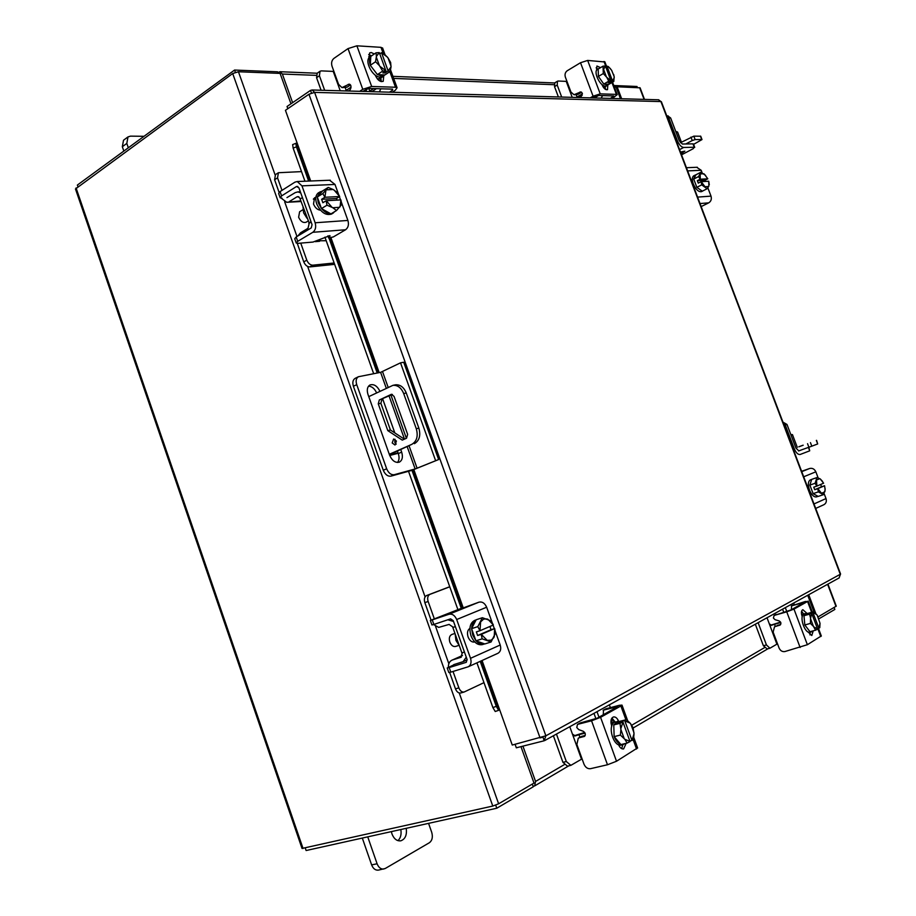 <?xml version="1.0" encoding="UTF-8"?>
<svg xmlns="http://www.w3.org/2000/svg" width="916" height="916" viewBox="0 0 916 916"><rect width="100%" height="100%" fill="white"/><g stroke="black" fill="none" stroke-linecap="round" stroke-linejoin="round"><path stroke-width="1.37" d="M358.431 376.728L380.609 372.343L400.521 362.839L403.704 362.244L438.627 459.546L411.776 470.389L390.937 476.137C387.72 476.549 385.167 474.58 383.277 470.252L353.416 386.277C352.271 382.464 352.855 379.831 355.133 378.365L358.431 376.728C356.152 378.194 355.58 380.827 356.725 384.651L386.655 468.786C388.544 473.125 391.098 475.095 394.327 474.683L415.143 468.958L407.242 446.836M438.627 459.546L415.143 468.958M400.521 362.839L435.524 460.393M376.613 392.85C374.621 388.636 371.942 386.392 368.575 386.128M397.51 462.477C399.239 460.256 399.502 457.302 398.311 453.592L397.441 451.164M379.922 391.258C377.197 385.934 373.911 383.827 370.041 384.949C367.293 386.689 366.606 389.861 367.992 394.475L389.632 455.229C392.128 460.794 395.369 463.095 399.353 462.133C402.342 460.347 403.109 457.015 401.666 452.115L400.796 449.687M394.807 432.89L382.728 399.055M396.422 441.065L393.628 439.004L392.197 442.966L395.014 445.027L396.422 441.065M394.991 439.245L394.773 442.314L396.216 444.134M398.197 453.283L389.724 455.481M389.3 454.29L411.845 444.329C416.826 441.306 418.314 436.108 416.288 428.734L403.681 393.548C401.265 387.766 397.681 385.029 392.941 385.338L368.759 396.639M416.288 428.734L418.864 428.115L406.269 392.998L403.681 393.548M389.437 454.702L411.845 444.329M398.036 452.836L389.563 455.034M402.273 440.127L387.811 430.623L378.262 403.841L379.316 399.994L391.372 394.327L394.04 396.365L407.643 434.367L406.544 438.214L402.273 440.127M404.38 439.188L390.411 430.005L380.873 403.28L378.262 403.841M379.316 399.994L392.392 394.464M381.926 399.445L380.873 403.28M394.876 384.938L395.54 384.8C400.281 384.502 403.853 387.228 406.269 392.998M418.864 428.115C420.879 435.466 419.391 440.653 414.41 443.676M387.811 430.623L390.411 430.005M455.16 634.032L455.939 640.399L459.305 645.654M449.767 586.801L429.925 594.358C427.749 595.583 427.154 597.953 428.138 601.48L424.841 602.625L431.058 620.109M433.543 624.552L438.718 627.403L449.103 624.414L453.305 627.288L455.378 626.613M453.535 621.472L447.787 619.788M428.138 601.48L434.299 618.792M424.841 602.625C423.856 599.11 424.452 596.74 426.627 595.526L429.925 594.358M449.733 586.721L426.627 595.526M453.019 671.462L458.859 687.87C460.164 690.985 461.939 692.359 464.194 691.992L483.98 682.649M462.488 655.535L452.47 659.978L461.309 657.161M452.47 659.978L451.828 660.218C449.458 661.489 448.302 663.86 448.359 667.317M449.653 672.458L455.481 688.866L458.859 687.87M452.218 666.642L453.752 664.627L463.118 661.661L466.267 657.161M462.362 652.707L460.84 657.367M461.229 692.817L460.817 692.977C458.561 693.332 456.786 691.969 455.481 688.866M455.389 626.647L453.305 627.288M452.836 627.483L461.87 652.856L464.446 652.055M484.656 643.879L482.411 644.612C477.648 645.425 473.835 642.471 470.961 635.738C468.797 627.918 470.08 622.777 474.82 620.315L476.114 619.892C473.366 621.311 471.889 624.151 471.671 628.468M475.828 640.582L472.77 635.154L471.66 628.914M484.22 644.04C481.473 644.784 478.77 643.73 476.114 640.891M454.954 633.448L451.84 634.467C449.435 635.704 448.771 638.246 449.836 642.105C451.245 645.437 453.157 646.879 455.55 646.456L458.996 645.356M475.919 640.822L482.148 638.841L481.266 634.353L477.637 635.509L476.343 631.891L479.973 630.723L477.786 626.647L482.377 617.716L476.183 619.754L471.58 628.651L475.919 640.822L484.839 643.948L491.068 641.99L482.16 638.853L475.931 640.834M477.786 626.647L471.58 628.662L477.786 626.636M487.907 619.25L493.358 624.998L491.216 620.945L482.377 617.716M489.9 626.475L491.056 629.716L494.674 628.559L495.545 633.002L491.068 641.99M486.934 640.055L481.266 634.353M493.816 637.673L491.194 640.158L487.736 640.341M479.973 630.723L480.591 622.33M493.358 624.998L480.121 630.666M491.056 629.716L477.637 635.509M481.415 634.296L494.674 628.559M481.003 621.529L483.648 619.09L487.106 618.953M494.64 628.582L494.228 636.86M474.717 641.921L474.58 641.967C471.877 642.448 469.713 640.776 468.087 636.975C466.908 632.876 467.504 630.025 469.885 628.41M461.252 608.648L479.022 602.144C482.297 601.491 484.839 603.186 486.648 607.228L456.683 619.525C454.851 615.38 452.275 613.628 448.966 614.27L432.249 619.903L433.863 624.449L450.592 618.861L453.26 620.67L467.057 659.394L466.301 662.302L449.195 667.569L450.809 672.138L468.339 666.745C470.939 665.108 471.671 662.291 470.526 658.318L456.683 619.525M449.195 667.569L447.203 667.97L452.905 665.279M433.863 624.449L431.928 624.975L430.337 620.487L432.249 619.903M470.526 658.318L500.205 645.013L495.293 631.342M494.342 628.662L493.06 625.124M492.098 622.411L486.648 607.228M500.205 645.013C501.327 648.894 500.594 651.642 498.006 653.257L497.823 653.348M461.16 608.396L430.325 620.453M450.809 672.138L448.817 672.516L447.226 668.027M474.442 641.635L473.366 642.116M780.569 622.101L770.482 625.273M767.024 617.762L769.28 623.785L771.547 625.273L774.547 624.265L775.337 626.372M780.775 622.525L774.547 624.265M777.524 643.845L776.905 644.166L769.28 623.785M758.127 622.674L766.44 644.933L769.909 648.23L776.905 644.166M767.161 648.917L763.383 645.769L766.44 644.933M755.334 624.22L763.383 645.769M794.298 604.64L793.691 603.037M786.73 611.396L785.321 607.652M783.73 612.254L782.573 609.174M813.385 630.78L810.294 632.28C804.866 634.296 798.763 616.228 804.042 613.812L808.141 613.319M811.931 631.834L810.11 631.674M809.87 631.571L804.924 625.101M804.809 624.781L803.973 615.918M804.053 615.667L806.206 613.136M801.557 614.441L803.206 614.556M809.973 631.708L815.572 630.185L809.984 631.708L804.821 624.964L803.962 615.724L809.538 614.155L803.962 615.724L808.221 613.273L813.786 611.716L817.209 615.208L820.015 623.281L819.797 627.655L817.564 628.754M810.42 623.418L810.58 618.185L809.538 614.167L811.61 613.136L817.644 629.132L815.583 630.185L813.408 626.326L810.42 623.418L804.821 624.964M811.61 613.136L808.37 614.041L813.786 611.716M820.015 623.281L818.904 628.387M817.656 629.006L813.866 626.933M818.915 628.262L812.87 612.403M813.408 626.326L810.66 619.033M810.58 618.185L811.713 613.228M812.973 612.495L816.74 614.602M813.168 631.055L811.816 635.521L807.935 631.857M774.787 626.681L780.111 625.055C781.417 623.475 781.085 622.09 779.092 620.899L775.062 619.685L773.39 618.06L774.077 615.518L790.886 609.976L804.695 602.224L791.607 605.842L791.378 609.712M777.1 625.491L780.65 624.494M774.203 615.438L776.161 614.407M811.633 612.312L807.557 601.503L793.977 609.094L807.374 644.715L784.852 651.562C782.298 651.929 780.386 650.772 779.104 648.07L773.127 632.097L774.512 626.842L775.44 626.43M807.557 601.503L805.313 601.48L791.321 605.957M800.137 647.498L786.752 611.842L774.489 615.334M786.752 611.842L793.977 609.094M802.256 616.754L802.072 616.285C800.996 612.793 801.248 610.594 802.828 609.69L806.618 613.056M821.297 635.944L807.374 644.715M810.133 632.315L809.962 634.914M801.615 611.144L803.63 614.109M611.041 720.285L611.613 720.766L612.987 719.667L611.212 719.541M584.683 732.457L573.874 735.846M569.775 726.72L572.454 734.117L575.259 735.892L578.969 734.678L579.908 737.265M585.072 733.143L578.969 734.678M582.072 758.895L581.5 759.204L572.454 734.117M556.447 734.082L566.328 761.528L570.863 765.352L581.5 759.204M570.863 765.352L567.473 766.154L562.939 762.341L566.328 761.528M553.39 735.777L562.939 762.341M610.377 707.633L609.358 704.851M598.984 717.182L596.992 711.686M595.938 718.774L593.969 713.358M625.399 743.506L621.586 745.017C613.571 747.605 606.976 725.747 614.647 722.106L620.018 721.304M623.418 744.582L621.151 744.525M620.785 744.41C618.048 743.345 615.884 740.792 614.281 736.773M614.132 736.372L613.777 725.128M613.903 724.819L617.544 721.213M619.777 745.063L618.941 745.567M610.995 723.113L614.109 722.472M620.922 744.571L627.174 743.071L620.933 744.582L614.144 736.613L613.777 724.899L619.995 723.319L622.88 721.865L619.262 722.781L621.151 721.693L626.349 719.667L620.143 721.236L613.777 724.888L619.995 723.331L620.911 729.548L620.384 735.079L614.144 736.613M634.021 733.796L631.937 740.46L633.506 739.292L634.021 733.796L633.071 727.625L630.128 723.113L626.361 719.667M631.937 740.46L629.899 740.952M622.88 721.865L630.059 741.582L627.185 743.071L624.804 739.269L620.384 735.079M630.735 723.835L633.975 732.743M630.071 741.433L624.804 739.269M631.948 740.311L624.769 720.778M624.185 738.548L620.911 729.548M620.876 728.483L622.995 721.991M624.884 720.903L630.128 723.113M626.178 743.311L623.613 748.933C621.586 749.185 619.903 747.765 618.552 744.697M578.58 738.021L581.774 736.35L579.29 737.758L584.477 736.372C585.896 734.552 585.484 732.846 583.229 731.277L578.694 729.583L576.782 727.522L577.481 724.476L580.435 722.896L597.14 718.213L617.853 706.557L603.461 710.14L603.289 714.778M581.774 736.35L585.187 735.502M579.702 723.308L580.435 722.896M625.903 719.781L620.876 705.973L600.575 717.331L616.514 761.253L607.491 764.757L590.465 768.696C587.625 768.982 585.461 767.459 583.961 764.116L576.874 744.468L578.271 738.193L579.29 737.758M620.876 705.973L621.998 705.102L619.285 705.309L605.831 708.824L603.14 710.255M607.491 764.757L591.553 720.789L577.95 724.281M591.553 720.789L600.575 717.331M611.785 726.09L611.579 725.518C610.331 721.041 610.961 718.19 613.457 716.953C615.472 716.678 617.178 718.052 618.552 721.087M637.582 747.88L616.514 761.253M622.754 744.742L621.712 748.658M611.911 718.064L615.094 721.888M578.259 97.52L582.21 95.23M582.427 93.89L576.256 97.462M596.076 95.768L592.423 97.92M594.37 97.966L598.583 95.482M572.214 97.348L566.237 81.375L558.21 81.032L557.5 81.203L557.203 85.062L561.68 97.05M557.203 85.062L554.535 86.654L558.382 96.947M566.237 81.375L566.935 81.329M554.535 86.654L554.844 82.795L557.5 81.203M608.819 84.272L605.35 86.081C599.934 86.322 592.973 71.402 597.518 69.284L599.648 68.173M608.098 84.936L603.919 84.077M603.701 83.906L598.514 76.589M598.4 76.28L598.171 69.204M598.366 68.929L598.95 68.437M604.915 86.299L603.529 87.547M598.159 69.055L598.4 76.429L603.804 84.066L608.922 84.283L613.812 81.432L612.541 81.055L609.678 82.715L608.167 82.658L611.018 80.986L608.716 81.203L603.816 84.066L608.716 81.192L606.816 77.391L603.3 73.543L603.049 66.158L598.159 69.055L603.049 66.158L605.442 66.032L611.018 80.986M598.4 76.429L603.3 73.543M605.716 66.742L608.167 66.456L610.571 68.849M613.812 81.432L614.155 76.555L611.648 70.292L608.625 66.857M613.674 74.471L614.212 77.081M603.724 69.181L605.442 66.032M606.323 76.704L603.747 69.845M606.884 66.055L609.048 67.337M612.541 81.055L606.965 66.124M609.392 81.936L609.678 82.715M614.235 77.746L612.552 80.929M611.029 80.86L606.816 77.391M596.144 67.807L597.747 69.147M596.602 70.292L596.934 66.009L600.53 67.647M580.515 62.723L587.66 60.433L600.232 93.867L593.087 96.191L580.515 62.723L567.256 70.727C565.229 72.261 564.6 74.391 565.355 77.104L570.966 92.081L574 94.737L580.801 91.898L582.267 93.18L580.87 97.588M610.434 98.424L613.686 95.951L597.507 95.447L592.194 97.909M581.626 92.264L578.065 94.359L574.584 94.76M602.579 95.608L601.159 98.161M600.232 93.867L616.399 94.394L611.922 82.532M593.087 96.191L590.236 97.852M612.529 82.177L617.224 94.657L612.323 98.481M617.224 94.657L616.399 94.394M604.812 86.012L605.087 86.734L607.789 85.154L607.503 89.676C605.579 90.1 603.77 88.52 602.098 84.925L601.938 84.478M587.66 60.433L604.904 61.979M605.087 86.734L605.602 89.482M348.275 91.005L350.107 89.814M351.103 87.123L345.321 90.924M373.625 88.566L369.091 91.6M371.942 91.68L376.419 88.646M340.237 90.776L333.241 71.402L321.39 70.887L320.016 71.253L319.421 75.765L324.665 90.341M319.421 75.765L316.581 77.723L321.092 90.237M333.241 71.402L333.893 71.379M316.581 77.723L317.188 73.211L320.016 71.253M384.812 74.917L380.14 77.081C372.491 77.322 363.881 60.387 369.938 56.998L370.785 56.38L370.293 65.299L377.426 74.608L384.96 74.917L390.216 71.425L388.121 70.944L385.064 72.994L382.819 72.891L385.888 70.841L382.682 71.093L377.426 74.608M384.205 75.41L381.674 76.062L377.575 74.608M377.266 74.414L370.43 65.483M370.293 65.116C369.056 61.338 369.217 58.475 370.774 56.552M380.77 77.391L377.93 79.566M379.762 78.364L377.438 79.028M376.407 56.46L379.235 52.59L376.029 52.807L370.785 56.38L376.029 52.807L376.407 56.46L375.549 61.75L370.293 65.299M379.774 53.884L381.491 52.727L383.586 53.242L388.04 57.914L390.651 62.528L391.017 66.971L390.216 71.425M375.549 61.75L379.396 65.597L382.682 71.082L377.415 74.597M379.396 65.597L376.361 57.273M381.491 52.727L387.411 57.078M388.121 70.944L381.583 52.807M384.594 71.711L385.064 72.994M379.339 52.681L385.888 70.841M388.04 57.914L391.052 66.17M391.017 66.971L388.132 70.784M385.899 70.692L380.037 66.444M368.69 54.525L371.438 55.933M369.011 57.88L369.698 52.888L371.198 52.51L374.323 53.964M348.023 48.594L356.897 45.811L371.656 86.47L362.77 89.299L348.023 48.594L333.871 58.429C331.729 60.319 331.111 62.906 332.016 66.204L338.588 84.386L341.966 87.604L349.259 84.123L350.897 85.669L350.771 88.451L349.511 91.039M389.495 92.172L392.529 90.192L392.598 89.15L368.724 88.417L362.621 91.417M350.473 84.89L347.13 87.146L342.607 87.627M380.85 88.783L379.373 91.886M368.724 56.781L370.74 55.407M371.656 86.47L395.506 87.249L389.838 71.677M362.77 89.299L359.713 91.325M390.571 69.914L397.086 87.764L395.3 90.272L392.266 92.253M397.086 87.764L395.506 87.249M383.758 75.707L383.22 81.295C380.3 82.165 377.713 80.287 375.468 75.65L375.274 75.112M356.897 45.811L380.976 47.334L382.705 48.296M380.655 77.081L381.342 81.616M287.83 108.683L287.04 106.485L310.513 90.398L311.451 93.008M543.028 737.151L544.15 740.781L545.879 735.8L512.262 745.04L482.056 660.516M310.696 180.99L285.437 110.321L308.944 94.245L314.612 92.39L312.138 89.986L310.513 90.398M840.567 573.989L839.067 577.962M541.024 737.701L543.131 736.991M544.15 740.781L516.326 747.8L515.078 744.319M658.398 99.787L661.421 101.836M297.173 143.148L295.857 143.308L296.406 146.823L293.154 148.152L292.651 144.625M498.544 710.324L495.235 711.503L492.877 707.553L496.289 706.362L498.647 710.312L499.689 709.866M492.877 707.553L476.915 662.852M457.977 609.816L408.525 471.293M373.671 373.682L324.928 237.141M304.959 181.219L293.154 148.152M496.289 706.362L480.213 661.352M461.252 608.304L411.971 470.332M377.197 373.007L329.039 238.171M308.635 181.07L296.406 146.823M541.951 741.342L540.371 741.742M290.967 103.794L280.09 73.394L238.435 71.746L232.698 73.532L75.467 188.971L302.04 848.456L492.785 806.057L232.698 73.532M492.785 806.057L498.625 803.79L534.017 783.077L520.975 746.632M808.725 594.724L815.824 613.56M818.183 616.823L836.285 606.152L827.938 584.11M644.475 99.386L640.101 87.822L617.132 86.78L621.643 98.745M617.132 86.78L616.17 87.341M614.086 85.394L616.102 87.157L620.464 98.71M292.616 102.661L282.368 74.036L280.01 71.723L277.811 72.547M278.086 73.314L277.548 71.803L234.565 70.051L235.355 72.249M614.67 85.554L636.975 86.47L637.399 87.581M77.894 186.589L77.368 185.066L234.565 70.051M533.158 786.409L534.646 785.917L535.562 781.44L522.933 746.139M807.729 595.274L813.981 611.877M834.11 607.503L834.842 609.449L819.019 618.747M532.322 784.073L533.284 786.764L496.793 808.221L306.127 850.529L305.246 847.987M495.693 805.141L496.793 808.221M303.047 207.199L303.597 212.821L306.997 218.26M301.536 171.613L278.418 172.723L277.537 177.853L274.594 179.742L279.071 192.349M281.246 198.177L286.697 202.299L300.826 200.936M298.891 196.814L296.818 196.917L289.41 201.543M296.818 196.917L298.021 196.585L300.551 198.726M300.746 192.921L297.94 191.879L295.284 192.6L286.948 197.604M277.537 177.853L281.991 190.368M274.594 179.742L275.476 174.624L278.418 172.723M300.734 243.106L306.791 260.144C308.223 263.419 310.226 265.102 312.814 265.182L334.157 262.995M318.15 240.771L326.21 240.725M312.814 265.182L309.803 266.922L334.649 264.346M297.872 235.962L300.528 232.801L307.994 228.302L309.253 223.115L311.108 221.993M297.276 243.358L303.78 261.896L306.791 260.144M309.803 266.922C307.215 266.842 305.211 265.171 303.78 261.896M302.406 197.581L300.127 199.001L309.253 223.115M308.738 223.149L311.028 221.764M334.947 211.47L331.707 214.012C325.81 215.833 320.806 212.443 316.673 203.833C315.024 198.6 315.642 194.902 318.55 192.738L322.592 190.975M321.344 208.333L318.287 202.837L317.383 197.238M317.405 196.86L320.165 191.742M333.321 213.039L331.168 213.749M330.756 213.783C327.607 213.783 324.573 212.077 321.63 208.688M302.91 209.73L299.612 211.756L298.627 217.264C300.666 221.512 303.162 223.161 306.127 222.222L308.005 221.088M321.436 208.573L330.939 213.886L336.504 210.543L332.829 207.726L327.001 205.195L321.436 208.585L326.989 205.184L326.107 200.753L322.867 202.734L321.63 199.287L324.871 197.295L322.833 193.574L317.291 196.997L321.436 208.573M317.291 196.986L322.833 193.562L328.226 187.436L322.707 190.86L317.291 196.986M321.63 199.287L336.47 198.497L339.699 196.528L337.672 192.829L333.161 189.509L328.226 187.436M336.47 198.497L337.054 200.123M331.97 207.245L326.268 200.707L340.878 199.906L341.794 204.325L336.504 210.543M339.55 207.325L332.829 207.726M324.871 197.295L325.924 190.379M339.699 196.528L325.031 197.261M326.417 189.818L333.161 189.509M334.019 190.001L339.653 196.493M340.878 199.906L340.031 206.764M320.451 210.188C317.451 209.856 315.127 207.806 313.501 204.016L314.577 197.753L315.86 197.318M296.177 242.82L294.723 238.733L296.177 236.981L297.723 241.332L296.257 243.061L298.078 243.335L313.009 242.064L329.886 235.63M297.723 241.332L312.814 232.298C315.528 230.191 316.306 227.008 315.138 222.771L301.971 185.856L297.231 181.528L294.941 182.147L280.056 191.604L281.59 195.921L296.498 186.498L298.914 187.791L312.058 224.638L311.257 227.912L296.177 236.981M281.59 195.921L280.181 197.799L282.025 198.177M315.138 222.771L347.908 220.447L341.531 202.665M340.546 199.928L339.401 196.711M338.485 194.169L334.993 184.448L301.971 185.856M347.908 220.447C349.053 224.592 348.263 227.683 345.572 229.756L333.413 236.889L328.718 238.057L330.035 236.03M329.611 180.246L334.993 184.448M280.09 197.535L278.647 193.482L280.056 191.604M313.375 199.184L315.745 199.058M803.172 445.233L798.844 446.802M803.149 445.199L798.821 446.756M810.454 442.623L811.805 446.184L817.69 443.951L816.351 440.424M811.805 446.184L808.897 447.237L807.546 443.688M798.546 450.947L808.897 447.237M816.58 440.344L817.69 443.951M818.068 496.358L816.431 496.907C813.9 497.239 811.576 494.961 809.481 490.083C807.74 484.713 808.027 481.324 810.317 479.927L811.656 479.469L809.916 484.953M817.965 496.403L813.225 493.701M813.053 493.461L809.939 485.251M807.901 487.896L808.37 485.377M811.404 493.816L809.607 492.373M813.133 493.644L818.171 496.415L823.404 494.674L818.366 491.881L813.122 493.632L818.366 491.869L817.759 488.675L814.713 489.705L813.74 487.163L816.797 486.133L815.103 483.305L809.87 485.079L813.122 493.632M816.9 477.58L811.691 479.366L809.87 485.079L815.103 483.293L816.9 477.58L820.232 478.919L822.614 481.45M820.656 484.484L821.526 486.774L824.572 485.743L825.144 490.003L823.404 494.674M825.087 488.343L824.961 491.331M820.232 478.919L823.61 483.213L816.797 486.133M816.683 479.961L819.786 478.667M817.759 488.675L824.572 485.743M821.526 486.774L814.713 489.705M824.801 491.846L821.709 493.209M821.263 492.957L817.862 488.64M816.889 486.087L816.522 480.488M811.965 494.56L810.397 494.48M807.282 486.247L808.347 485.033M801.603 471.293L809.618 468.5C812.378 467.87 814.45 468.969 815.835 471.809L818.171 477.98M824.079 493.495L826.003 498.567C826.827 501.327 826.14 503.365 823.942 504.682L823.782 504.75M811.794 494.342L810.969 494.697M680.405 142.736L693.836 136.152L700.729 136.232M693.836 136.152L695.13 139.587L701.713 139.507L700.419 136.095M695.13 139.587L692.244 140.549L690.939 137.114M685.786 143.972L692.244 140.549M700.706 136.175L702 139.576L693.595 144.362M691.305 143.881L688.706 143.927M703.442 190.608L701.564 191.627C698.645 192.188 695.885 189.623 693.309 183.944C691.878 179.742 692.027 177.006 693.767 175.757L695.942 174.83M702.137 191.123L696.962 187.402M696.778 187.15L693.778 179.227M693.755 178.964L695.187 175.036M692.221 183.017L692.542 181.334M694.694 188.318L693.859 187.333M696.847 187.322L702.24 191.204L707.106 188.753L701.725 184.86L696.847 187.322L701.713 184.849L701.118 181.689L698.278 183.131L697.351 180.67L700.179 179.227L698.576 176.57L693.71 179.067L696.847 187.322M700.832 172.254L695.988 174.738L693.71 179.067L698.576 176.57L700.832 172.254L705.606 175.38M704.312 174.109L707.793 178.792L704.977 180.246L705.423 181.425M708.961 182.169L708.87 186.097L707.106 188.753M707.793 178.792L700.179 179.227M700.362 173.925L703.832 173.754M701.118 181.689L708.721 181.231L708.87 186.097M697.351 180.67L704.977 180.246M708.675 186.498L705.217 186.704M704.725 186.36L701.221 181.654M700.282 179.192L700.156 174.315M695.817 188.501L694.099 187.963M691.088 180.017L692.324 179.307M696.71 167.296L701.187 170.284L702.137 172.803M707.839 187.791L711.011 196.127C711.847 199.104 711.068 201.337 708.698 202.86L701.164 206.592M691.305 180.589L692.416 180.532M675.859 131.709L676.844 131.767M677.645 132.213L675.985 132.053M680.473 152.045L684.836 151.163L681.092 153.682M668.737 117.935L677.416 140.801C679.191 144.877 681.264 147.098 683.645 147.465L694.271 147.247L692.977 143.858L682.34 144.03L679.294 140.778L670.638 117.958L668.737 117.935L666.791 115.977M667.695 115.885L670.638 117.958M681.538 154.838L693.194 148.701L694.271 147.247M790.829 434.585L792.455 434.596L791.023 435.1M782.94 422.116L786.981 424.452L785.275 425.035L794.275 448.737C796.061 452.859 798.031 454.771 800.172 454.473L809.721 450.821L808.427 447.409M785.275 425.035L783.226 422.849M786.981 424.452L795.958 448.096L798.832 450.912M801.947 449.733L798.867 450.901M808.805 447.271L809.721 450.821M406.223 828.316C407.082 834.968 405.273 839.136 400.819 840.808C396.96 841.254 394.006 838.976 391.968 833.961L391.361 831.613M428.574 823.358L431.711 832.3C433.016 837.029 432.238 840.499 429.375 842.731L385.224 868.505L378.388 870.12C375.423 870.44 373.167 868.7 371.633 864.899L362.312 838.06M371.633 864.899L377.094 863.777L367.74 836.858M377.094 863.777C378.64 867.589 380.896 869.341 383.861 869.021M400.819 829.518C401.597 834.316 400.647 838.025 397.968 840.659M128.32 147.785L126.809 143.423L127.988 136.919L130.496 136.141L144.03 136.301M123.843 151.071L122.332 146.72L123.523 140.228L127.988 136.919M383.277 470.252L386.655 468.786M356.725 384.651L353.416 386.277M394.327 474.683L390.937 476.137M382.556 371.678L388.144 387.308M390.949 395.14L406.383 438.295M409.131 446L417.101 468.259M404.494 439.142L389.082 396.033M386.277 388.201L380.609 372.343M398.311 453.592L401.666 452.115M391.705 394.304L390.903 394.475M448.966 614.27L479.022 602.144M771.261 625.342L771.879 625.159M793.21 604.949L791.607 605.842M820.77 636.54L817.805 628.685M779.653 625.262L780.375 624.849M574.767 735.972L575.809 735.72M612.254 722.552L611.613 720.766M605.831 708.824L603.461 710.14M636.563 749.013L633.128 739.601M583.973 736.59L584.763 736.143M576.21 94.829L577.046 97.039M613.262 96.798L612.93 95.928M605.923 66.616L603.987 61.464M581.511 92.172L579.794 92.115M576.084 94.291L578.065 94.359M345.218 87.718L346.191 90.421M378.892 80.436L378.457 79.234M368.816 88.417L369.789 91.096M392.529 90.192L392.151 89.138M383.06 53.071L380.976 47.334M350.038 84.444L348.172 84.386M344.21 87.054L347.13 87.146M383.861 75.994L380.953 77.917M660.94 101.584L314.612 92.39L545.879 735.8L840.281 574.275L660.94 101.584M540.085 737.952L308.944 94.245M463.13 607.56L413.883 469.748M379.178 372.617L331.02 237.874M296.177 143.388L309.631 181.036M330.023 238.114L378.148 372.823M412.898 470.068L462.156 607.938M481.095 660.951L498.716 710.266M498.625 803.79L459.237 692.977M448.84 663.734L435.524 626.269M425.081 596.866L307.65 266.476M296.99 236.488L284.658 201.772M275.109 174.922L238.435 71.746M639.654 87.673L644.085 99.375M827.606 584.293L835.976 606.403M303.047 848.479L76.062 187.929M616.102 87.157L614.373 87.089M554.111 84.719L393.674 78.41M316.18 75.364L282.368 74.036M535.562 781.44L564.245 764.677M631.742 725.232L764.413 647.692M319.592 241.286L315.322 241.652M315.837 197.432L313.535 198.852M297.837 186.44L296.498 186.498M328.065 235.824L328.764 237.759M345.572 229.756L312.814 232.298M815.835 471.809L803.687 476.801M813.992 503.949L826.003 498.567M801.752 471.671L809.618 468.5M701.187 170.284L687.618 170.891M697.568 197.1L711.011 196.127M708.698 202.86L700.007 203.547M692.095 179.318L691.259 179.754M676.409 141.339L677.416 140.801M679.558 149.629L683.645 147.465M793.187 449.115L794.275 448.737M126.809 143.423L122.332 146.72M395.54 384.8L392.941 385.338M460.817 692.977L464.194 691.992M463.118 661.661L467.183 659.841M462.5 655.49L452.035 660.138M498.006 653.257L468.339 666.745M766.852 649.055L769.909 648.23M808.141 601.056L812.32 612.128M818.492 628.49L821.331 636.036M614.006 722.461L612.987 719.667M610.972 722.873L612.3 722.541M577.618 724.396L579.977 723.102M621.998 705.102L627.7 720.755M633.792 737.46L637.639 748.051M604.835 61.773L606.518 66.261M381.01 81.535L379.842 78.318M366.663 91.531L365.85 89.276M382.579 47.941L384.938 54.433M839.251 577.859L544.848 740.483M661.386 101.733L840.579 574.023M312.138 89.986L658.822 99.798M295.857 143.308L292.616 144.636M495.235 711.503L498.647 710.312M554.627 82.955L392.918 76.337M317.154 73.234L280.01 71.723M534.646 785.917L568.802 765.833M633.174 727.991L767.917 648.768M300.334 191.765L297.94 191.879M301.032 201.52L287.521 202.253M328.684 237.942L327.928 235.859M297.231 181.528L330.31 180.212M823.942 504.682L815.687 508.426M709.179 183.784L709.316 184.505M686.416 167.72L697.305 167.262M676.684 131.698L677.348 131.961M677.6 132.087L681.424 142.186M694.729 147.361L693.446 143.961M666.745 115.874L668.165 115.885M792.455 434.596L797.298 447.363"/></g></svg>

